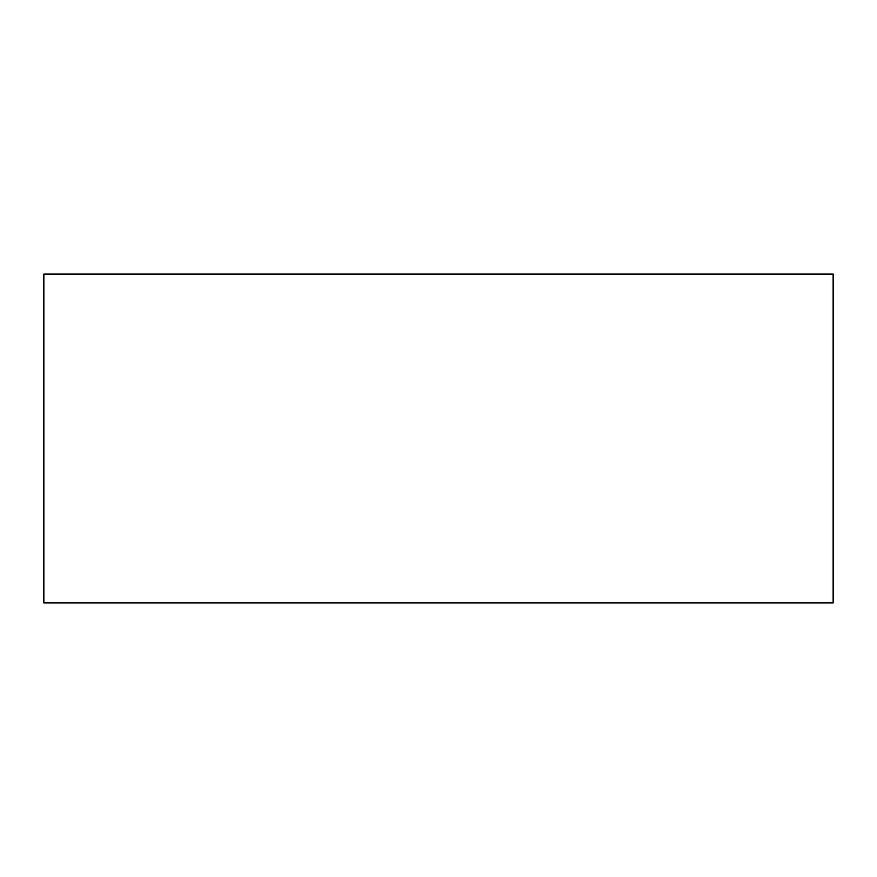 <?xml version="1.0" encoding="UTF-8"?>
<svg xmlns="http://www.w3.org/2000/svg" width="877" height="877" viewBox="0 0 877 877"><rect width="100%" height="100%" fill="white"/><g stroke="black" fill="none" stroke-linecap="round" stroke-linejoin="round"><path stroke-width="1.32" d="M43.85 274.062L43.85 602.938L833.15 602.938L833.15 274.062L43.85 274.062L833.15 274.062L833.15 602.938L43.85 602.938L43.85 274.062"/></g></svg>
